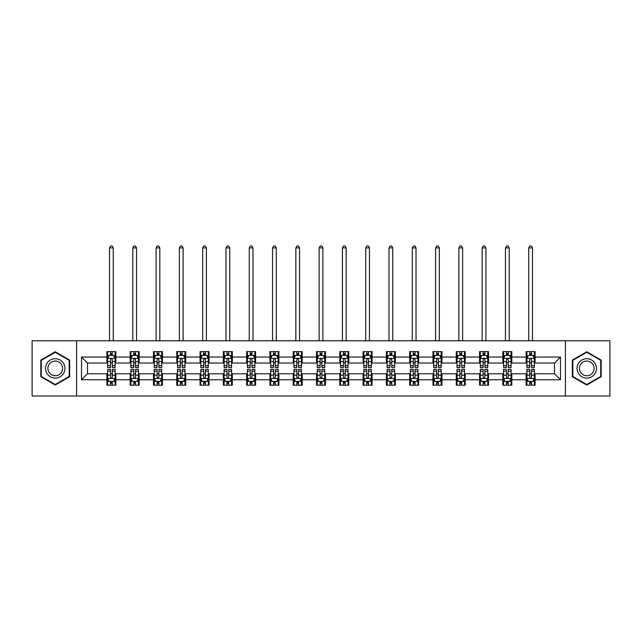 <?xml version="1.0" encoding="UTF-8"?>
<svg xmlns="http://www.w3.org/2000/svg" width="642" height="642" viewBox="0 0 642 642"><rect width="100%" height="100%" fill="white"/><g stroke="black" fill="none" stroke-linecap="round" stroke-linejoin="round"><path stroke-width="0.96" d="M565.409 396.026L609.9 396.026L609.9 340.782L565.409 340.782L565.409 396.026L76.591 396.026L76.591 340.782L32.1 340.782L32.1 396.026L76.591 396.026M565.409 340.782L76.591 340.782M535.099 357.056L535.099 351.607L526.143 351.607L526.143 357.056L511.81 357.056L511.81 351.607L502.846 351.607L502.846 357.056L488.514 357.056L488.514 351.607L479.558 351.607L479.558 357.056L465.225 357.056L465.225 351.607L456.269 351.607L456.269 357.056L441.937 357.056L441.937 351.607L432.973 351.607L432.973 357.056L418.64 357.056L418.64 351.607L409.684 351.607L409.684 357.056L395.352 357.056L395.352 351.607L386.396 351.607L386.396 357.056L372.063 357.056L372.063 351.607L363.107 351.607L363.107 357.056L348.767 357.056L348.767 351.607L339.811 351.607L339.811 357.056L325.478 357.056L325.478 351.607L316.522 351.607L316.522 357.056L302.189 357.056L302.189 351.607L293.233 351.607L293.233 357.056L278.893 357.056L278.893 351.607L269.937 351.607L269.937 357.056L255.604 357.056L255.604 351.607L246.648 351.607L246.648 357.056L232.316 357.056L232.316 351.607L223.36 351.607L223.36 357.056L209.027 357.056L209.027 351.607L200.063 351.607L200.063 357.056L185.731 357.056L185.731 351.607L176.775 351.607L176.775 357.056L162.442 357.056L162.442 351.607L153.486 351.607L153.486 357.056L139.154 357.056L139.154 351.607L130.19 351.607L130.19 357.056L115.857 357.056L115.857 351.607L106.901 351.607L106.901 357.056L81.518 357.056L81.518 379.751L87.489 373.78L106.901 373.78L106.901 385.2L115.857 385.2L115.857 373.78L130.19 373.78L130.19 385.2L139.154 385.2L139.154 373.78L153.486 373.78L153.486 385.2L162.442 385.2L162.442 373.78L176.775 373.78L176.775 385.2L185.731 385.2L185.731 373.78L200.063 373.78L200.063 385.2L209.027 385.2L209.027 373.78L223.36 373.78L223.36 385.2L232.316 385.2L232.316 373.78L246.648 373.78L246.648 385.2L255.604 385.2L255.604 373.78L269.937 373.78L269.937 385.2L278.893 385.2L278.893 373.78L293.233 373.78L293.233 385.2L302.189 385.2L302.189 373.78L316.522 373.78L316.522 385.2L325.478 385.2L325.478 373.78L339.811 373.78L339.811 385.2L348.767 385.2L348.767 373.78L363.107 373.78L363.107 385.2L372.063 385.2L372.063 373.78L386.396 373.78L386.396 385.2L395.352 385.2L395.352 373.78L409.684 373.78L409.684 385.2L418.64 385.2L418.64 373.78L432.973 373.78L432.973 385.2L441.937 385.2L441.937 373.78L456.269 373.78L456.269 385.2L465.225 385.2L465.225 373.78L479.558 373.78L479.558 385.2L488.514 385.2L488.514 373.78L502.846 373.78L502.846 385.2L511.81 385.2L511.81 373.78L526.143 373.78L526.143 385.2L535.099 385.2L535.099 373.78L554.511 373.78L554.511 363.027L535.099 363.027L535.099 357.056L560.482 357.056L560.482 379.751L535.099 379.751M526.143 379.751L511.81 379.751M502.846 379.751L488.514 379.751M479.558 379.751L465.225 379.751M456.269 379.751L441.937 379.751M432.973 379.751L418.64 379.751M409.684 379.751L395.352 379.751M386.396 379.751L372.063 379.751M363.107 379.751L348.767 379.751M339.811 379.751L325.478 379.751M316.522 379.751L302.189 379.751M293.233 379.751L278.893 379.751M269.937 379.751L255.604 379.751M246.648 379.751L232.316 379.751M223.36 379.751L209.027 379.751M200.063 379.751L185.731 379.751M176.775 379.751L162.442 379.751M153.486 379.751L139.154 379.751M130.19 379.751L115.857 379.751M106.901 379.751L81.518 379.751M526.143 357.056L526.143 363.027L511.81 363.027L511.81 357.056M502.846 357.056L502.846 363.027L488.514 363.027L488.514 357.056M479.558 357.056L479.558 363.027L465.225 363.027L465.225 357.056M456.269 357.056L456.269 363.027L441.937 363.027L441.937 357.056M432.973 357.056L432.973 363.027L418.64 363.027L418.64 357.056M409.684 357.056L409.684 363.027L395.352 363.027L395.352 357.056M386.396 357.056L386.396 363.027L372.063 363.027L372.063 357.056M363.107 357.056L363.107 363.027L348.767 363.027L348.767 357.056M339.811 357.056L339.811 363.027L325.478 363.027L325.478 357.056M316.522 357.056L316.522 363.027L302.189 363.027L302.189 357.056M293.233 357.056L293.233 363.027L278.893 363.027L278.893 357.056M269.937 357.056L269.937 363.027L255.604 363.027L255.604 357.056M246.648 357.056L246.648 363.027L232.316 363.027L232.316 357.056M223.36 357.056L223.36 363.027L209.027 363.027L209.027 357.056M200.063 357.056L200.063 363.027L185.731 363.027L185.731 357.056M176.775 357.056L176.775 363.027L162.442 363.027L162.442 357.056M153.486 357.056L153.486 363.027L139.154 363.027L139.154 357.056M130.19 357.056L130.19 363.027L115.857 363.027L115.857 357.056M106.901 357.056L106.901 363.027L87.489 363.027L81.518 357.056M87.489 363.027L87.489 373.78M560.482 379.751L554.511 373.78M554.511 363.027L560.482 357.056M106.901 355.339L107.647 355.339M110.48 355.339L112.278 355.339M115.111 355.339L115.857 355.339M106.901 362.882L107.647 362.882M110.48 362.882L112.278 362.882M115.111 362.882L115.857 362.882M106.901 373.925L107.647 373.925M110.48 373.925L112.278 373.925M115.111 373.925L115.857 373.925M106.901 381.468L107.647 381.468M110.48 381.468L112.278 381.468M115.111 381.468L115.857 381.468M130.19 373.925L130.936 373.925M133.777 373.925L135.566 373.925M138.407 373.925L139.154 373.925M130.19 381.468L130.936 381.468M133.777 381.468L135.566 381.468M138.407 381.468L139.154 381.468M130.19 355.339L130.936 355.339M133.777 355.339L135.566 355.339M138.407 355.339L139.154 355.339M130.19 362.882L130.936 362.882M133.777 362.882L135.566 362.882M138.407 362.882L139.154 362.882M153.486 373.925L154.232 373.925M157.065 373.925L158.855 373.925M161.696 373.925L162.442 373.925M153.486 381.468L154.232 381.468M157.065 381.468L158.855 381.468M161.696 381.468L162.442 381.468M153.486 355.339L154.232 355.339M157.065 355.339L158.855 355.339M161.696 355.339L162.442 355.339M153.486 362.882L154.232 362.882M157.065 362.882L158.855 362.882M161.696 362.882L162.442 362.882M176.775 373.925L177.521 373.925M180.354 373.925L182.151 373.925M184.984 373.925L185.731 373.925M176.775 381.468L177.521 381.468M180.354 381.468L182.151 381.468M184.984 381.468L185.731 381.468M176.775 355.339L177.521 355.339M180.354 355.339L182.151 355.339M184.984 355.339L185.731 355.339M176.775 362.882L177.521 362.882M180.354 362.882L182.151 362.882M184.984 362.882L185.731 362.882M200.063 373.925L200.81 373.925M203.65 373.925L205.44 373.925M208.273 373.925L209.027 373.925M200.063 381.468L200.81 381.468M203.65 381.468L205.44 381.468M208.273 381.468L209.027 381.468M200.063 355.339L200.81 355.339M203.65 355.339L205.44 355.339M208.273 355.339L209.027 355.339M200.063 362.882L200.81 362.882M203.65 362.882L205.44 362.882M208.273 362.882L209.027 362.882M223.36 373.925L224.106 373.925M226.939 373.925L228.729 373.925M231.569 373.925L232.316 373.925M223.36 381.468L224.106 381.468M226.939 381.468L228.729 381.468M231.569 381.468L232.316 381.468M223.36 355.339L224.106 355.339M226.939 355.339L228.729 355.339M231.569 355.339L232.316 355.339M223.36 362.882L224.106 362.882M226.939 362.882L228.729 362.882M231.569 362.882L232.316 362.882M246.648 373.925L247.395 373.925M250.228 373.925L252.025 373.925M254.858 373.925L255.604 373.925M246.648 381.468L247.395 381.468M250.228 381.468L252.025 381.468M254.858 381.468L255.604 381.468M246.648 355.339L247.395 355.339M250.228 355.339L252.025 355.339M254.858 355.339L255.604 355.339M246.648 362.882L247.395 362.882M250.228 362.882L252.025 362.882M254.858 362.882L255.604 362.882M269.937 373.925L270.683 373.925M273.524 373.925L275.314 373.925M278.147 373.925L278.893 373.925M269.937 381.468L270.683 381.468M273.524 381.468L275.314 381.468M278.147 381.468L278.893 381.468M269.937 355.339L270.683 355.339M273.524 355.339L275.314 355.339M278.147 355.339L278.893 355.339M269.937 362.882L270.683 362.882M273.524 362.882L275.314 362.882M278.147 362.882L278.893 362.882M293.233 373.925L293.98 373.925M296.813 373.925L298.602 373.925M301.443 373.925L302.189 373.925M293.233 381.468L293.98 381.468M296.813 381.468L298.602 381.468M301.443 381.468L302.189 381.468M293.233 355.339L293.98 355.339M296.813 355.339L298.602 355.339M301.443 355.339L302.189 355.339M293.233 362.882L293.98 362.882M296.813 362.882L298.602 362.882M301.443 362.882L302.189 362.882M316.522 373.925L317.268 373.925M320.101 373.925L321.899 373.925M324.732 373.925L325.478 373.925M316.522 381.468L317.268 381.468M320.101 381.468L321.899 381.468M324.732 381.468L325.478 381.468M316.522 355.339L317.268 355.339M320.101 355.339L321.899 355.339M324.732 355.339L325.478 355.339M316.522 362.882L317.268 362.882M320.101 362.882L321.899 362.882M324.732 362.882L325.478 362.882M339.811 373.925L340.557 373.925M343.398 373.925L345.187 373.925M348.02 373.925L348.767 373.925M339.811 381.468L340.557 381.468M343.398 381.468L345.187 381.468M348.02 381.468L348.767 381.468M339.811 355.339L340.557 355.339M343.398 355.339L345.187 355.339M348.02 355.339L348.767 355.339M339.811 362.882L340.557 362.882M343.398 362.882L345.187 362.882M348.02 362.882L348.767 362.882M363.107 373.925L363.853 373.925M366.686 373.925L368.476 373.925M371.317 373.925L372.063 373.925M363.107 381.468L363.853 381.468M366.686 381.468L368.476 381.468M371.317 381.468L372.063 381.468M363.107 355.339L363.853 355.339M366.686 355.339L368.476 355.339M371.317 355.339L372.063 355.339M363.107 362.882L363.853 362.882M366.686 362.882L368.476 362.882M371.317 362.882L372.063 362.882M386.396 373.925L387.142 373.925M389.975 373.925L391.772 373.925M394.605 373.925L395.352 373.925M386.396 381.468L387.142 381.468M389.975 381.468L391.772 381.468M394.605 381.468L395.352 381.468M386.396 355.339L387.142 355.339M389.975 355.339L391.772 355.339M394.605 355.339L395.352 355.339M386.396 362.882L387.142 362.882M389.975 362.882L391.772 362.882M394.605 362.882L395.352 362.882M409.684 373.925L410.431 373.925M413.271 373.925L415.061 373.925M417.894 373.925L418.64 373.925M409.684 381.468L410.431 381.468M413.271 381.468L415.061 381.468M417.894 381.468L418.64 381.468M409.684 355.339L410.431 355.339M413.271 355.339L415.061 355.339M417.894 355.339L418.64 355.339M409.684 362.882L410.431 362.882M413.271 362.882L415.061 362.882M417.894 362.882L418.64 362.882M432.973 373.925L433.727 373.925M436.56 373.925L438.35 373.925M441.19 373.925L441.937 373.925M432.973 381.468L433.727 381.468M436.56 381.468L438.35 381.468M441.19 381.468L441.937 381.468M432.973 355.339L433.727 355.339M436.56 355.339L438.35 355.339M441.19 355.339L441.937 355.339M432.973 362.882L433.727 362.882M436.56 362.882L438.35 362.882M441.19 362.882L441.937 362.882M456.269 373.925L457.016 373.925M459.849 373.925L461.646 373.925M464.479 373.925L465.225 373.925M456.269 381.468L457.016 381.468M459.849 381.468L461.646 381.468M464.479 381.468L465.225 381.468M456.269 355.339L457.016 355.339M459.849 355.339L461.646 355.339M464.479 355.339L465.225 355.339M456.269 362.882L457.016 362.882M459.849 362.882L461.646 362.882M464.479 362.882L465.225 362.882M479.558 373.925L480.304 373.925M483.145 373.925L484.935 373.925M487.768 373.925L488.514 373.925M479.558 381.468L480.304 381.468M483.145 381.468L484.935 381.468M487.768 381.468L488.514 381.468M479.558 355.339L480.304 355.339M483.145 355.339L484.935 355.339M487.768 355.339L488.514 355.339M479.558 362.882L480.304 362.882M483.145 362.882L484.935 362.882M487.768 362.882L488.514 362.882M502.846 373.925L503.593 373.925M506.434 373.925L508.223 373.925M511.064 373.925L511.81 373.925M502.846 381.468L503.593 381.468M506.434 381.468L508.223 381.468M511.064 381.468L511.81 381.468M502.846 355.339L503.593 355.339M506.434 355.339L508.223 355.339M511.064 355.339L511.81 355.339M502.846 362.882L503.593 362.882M506.434 362.882L508.223 362.882M511.064 362.882L511.81 362.882M526.143 373.925L526.889 373.925M529.722 373.925L531.52 373.925M534.353 373.925L535.099 373.925M526.143 381.468L526.889 381.468M529.722 381.468L531.52 381.468M534.353 381.468L535.099 381.468M526.143 355.339L526.889 355.339M529.722 355.339L531.52 355.339M534.353 355.339L535.099 355.339M526.143 362.882L526.889 362.882M529.722 362.882L531.52 362.882M534.353 362.882L535.099 362.882M55.244 385.04L69.649 376.726L69.649 360.082L55.244 351.768L40.831 360.082L40.831 376.726L55.244 385.04M601.169 360.082L586.756 351.768L572.351 360.082L572.351 376.726L586.756 385.04L601.169 376.726L601.169 360.082M112.278 353.549L110.48 353.549M115.111 365.635L112.278 365.635L112.278 367.505L115.111 367.505L115.111 358.397L113.618 355.411L109.14 355.411L107.647 358.397L107.647 367.505L110.48 367.505L110.48 365.635L107.647 365.635M107.647 358.397L107.647 351.607M115.111 358.397L115.111 351.607M110.48 355.411L110.48 351.607M112.278 351.607L112.278 355.411M112.278 365.635L112.278 359.52C111.676 358.372 111.082 358.372 110.48 359.52L110.48 365.635M113.249 340.782L113.249 247.916L109.517 247.916L109.517 340.782M109.517 247.916L110.633 245.974L112.125 245.974L113.249 247.916M110.48 383.258L112.278 383.258M107.647 371.172L110.48 371.172L110.48 369.302L107.647 369.302L107.647 378.403L109.14 381.396L113.618 381.396L115.111 378.403L115.111 369.302L112.278 369.302L112.278 371.172L115.111 371.172M115.111 378.403L115.111 385.2M107.647 378.403L107.647 385.2M112.278 381.396L112.278 385.2M110.48 385.2L110.48 381.396M110.48 371.172L110.48 377.287C111.082 378.435 111.676 378.435 112.278 377.287L112.278 371.172M63.646 373.259A9.702 9.702 0 0 0 60.091 360.002A9.702 9.702 0 0 0 46.834 363.549A9.702 9.702 0 0 0 50.389 376.806A9.702 9.702 0 0 0 63.646 373.259M61.608 372.079A7.351 7.351 0 0 0 58.92 362.04A7.351 7.351 0 0 0 48.88 364.728A7.351 7.351 0 0 0 51.569 374.767A7.351 7.351 0 0 0 61.608 372.079M41.281 376.461L41.281 360.347L55.244 352.281L69.2 360.347L69.2 376.461L55.244 384.526L41.281 376.461M586.756 358.701A9.702 9.702 0 0 0 577.054 368.404A9.702 9.702 0 0 0 586.756 378.106A9.702 9.702 0 0 0 596.466 368.404A9.702 9.702 0 0 0 586.756 358.701M586.756 361.053A7.351 7.351 0 0 0 579.413 368.404A7.351 7.351 0 0 0 586.756 375.755A7.351 7.351 0 0 0 594.107 368.404A7.351 7.351 0 0 0 586.756 361.053M600.719 376.461L586.756 384.526L572.8 376.461L572.8 360.347L586.756 352.281L600.719 360.347L600.719 376.461M135.566 353.549L133.777 353.549M138.407 365.635L135.566 365.635L135.566 367.505L138.407 367.505L138.407 358.397L136.906 355.411L132.429 355.411L130.936 358.397L130.936 367.505L133.777 367.505L133.777 365.635L130.936 365.635M130.936 358.397L130.936 351.607M138.407 358.397L138.407 351.607M133.777 355.411L133.777 351.607M135.566 351.607L135.566 355.411M135.566 365.635L135.566 359.52C134.972 358.372 134.371 358.372 133.777 359.52L133.777 365.635M136.537 340.782L136.537 247.916L132.806 247.916L132.806 340.782M132.806 247.916L133.921 245.974L135.414 245.974L136.537 247.916M158.855 353.549L157.065 353.549M161.696 365.635L158.855 365.635L158.855 367.505L161.696 367.505L161.696 358.397L160.203 355.411L155.725 355.411L154.232 358.397L154.232 367.505L157.065 367.505L157.065 365.635L154.232 365.635M154.232 358.397L154.232 351.607M161.696 358.397L161.696 351.607M157.065 355.411L157.065 351.607M158.855 351.607L158.855 355.411M158.855 365.635L158.855 359.52C158.261 358.372 157.667 358.372 157.065 359.52L157.065 365.635M159.826 340.782L159.826 247.916L156.094 247.916L156.094 340.782M156.094 247.916L157.218 245.974L158.71 245.974L159.826 247.916M133.777 383.258L135.566 383.258M130.936 371.172L133.777 371.172L133.777 369.302L130.936 369.302L130.936 378.403L132.429 381.396L136.906 381.396L138.407 378.403L138.407 369.302L135.566 369.302L135.566 371.172L138.407 371.172M138.407 378.403L138.407 385.2M130.936 378.403L130.936 385.2M135.566 381.396L135.566 385.2M133.777 385.2L133.777 381.396M133.777 371.172L133.777 377.287C134.371 378.435 134.972 378.435 135.566 377.287L135.566 371.172M157.065 383.258L158.855 383.258M154.232 371.172L157.065 371.172L157.065 369.302L154.232 369.302L154.232 378.403L155.725 381.396L160.203 381.396L161.696 378.403L161.696 369.302L158.855 369.302L158.855 371.172L161.696 371.172M161.696 378.403L161.696 385.2M154.232 378.403L154.232 385.2M158.855 381.396L158.855 385.2M157.065 385.2L157.065 381.396M157.065 371.172L157.065 377.287C157.659 378.435 158.261 378.435 158.855 377.287L158.855 371.172M182.151 353.549L180.354 353.549M184.984 365.635L182.151 365.635L182.151 367.505L184.984 367.505L184.984 358.397L183.492 355.411L179.014 355.411L177.521 358.397L177.521 367.505L180.354 367.505L180.354 365.635L177.521 365.635M177.521 358.397L177.521 351.607M184.984 358.397L184.984 351.607M180.354 355.411L180.354 351.607M182.151 351.607L182.151 355.411M182.151 365.635L182.151 359.52C181.55 358.372 180.956 358.372 180.354 359.52L180.354 365.635M183.122 340.782L183.122 247.916L179.383 247.916L179.383 340.782M179.383 247.916L180.506 245.974L181.999 245.974L183.122 247.916M205.44 353.549L203.65 353.549M208.273 365.635L205.44 365.635L205.44 367.505L208.273 367.505L208.273 358.397L206.78 355.411L202.302 355.411L200.81 358.397L200.81 367.505L203.65 367.505L203.65 365.635L200.81 365.635M200.81 358.397L200.81 351.607M208.273 358.397L208.273 351.607M203.65 355.411L203.65 351.607M205.44 351.607L205.44 355.411M205.44 365.635L205.44 359.52C204.846 358.372 204.244 358.372 203.65 359.52L203.65 365.635M206.411 340.782L206.411 247.916L202.679 247.916L202.679 340.782M202.679 247.916L203.795 245.974L205.288 245.974L206.411 247.916M228.729 353.549L226.939 353.549M231.569 365.635L228.729 365.635L228.729 367.505L231.569 367.505L231.569 358.397L230.077 355.411L225.599 355.411L224.106 358.397L224.106 367.505L226.939 367.505L226.939 365.635L224.106 365.635M224.106 358.397L224.106 351.607M231.569 358.397L231.569 351.607M226.939 355.411L226.939 351.607M228.729 351.607L228.729 355.411M228.729 365.635L228.729 359.52C228.135 358.372 227.541 358.372 226.939 359.52L226.939 365.635M229.7 340.782L229.7 247.916L225.968 247.916L225.968 340.782M225.968 247.916L227.091 245.974L228.584 245.974L229.7 247.916M180.354 383.258L182.151 383.258M177.521 371.172L180.354 371.172L180.354 369.302L177.521 369.302L177.521 378.403L179.014 381.396L183.492 381.396L184.984 378.403L184.984 369.302L182.151 369.302L182.151 371.172L184.984 371.172M184.984 378.403L184.984 385.2M177.521 378.403L177.521 385.2M182.151 381.396L182.151 385.2M180.354 385.2L180.354 381.396M180.354 371.172L180.354 377.287C180.956 378.435 181.55 378.435 182.151 377.287L182.151 371.172M203.65 383.258L205.44 383.258M200.81 371.172L203.65 371.172L203.65 369.302L200.81 369.302L200.81 378.403L202.302 381.396L206.78 381.396L208.273 378.403L208.273 369.302L205.44 369.302L205.44 371.172L208.273 371.172M208.273 378.403L208.273 385.2M200.81 378.403L200.81 385.2M205.44 381.396L205.44 385.2M203.65 385.2L203.65 381.396M203.65 371.172L203.65 377.287C204.244 378.435 204.838 378.435 205.44 377.287L205.44 371.172M226.939 383.258L228.729 383.258M224.106 371.172L226.939 371.172L226.939 369.302L224.106 369.302L224.106 378.403L225.599 381.396L230.077 381.396L231.569 378.403L231.569 369.302L228.729 369.302L228.729 371.172L231.569 371.172M231.569 378.403L231.569 385.2M224.106 378.403L224.106 385.2M228.729 381.396L228.729 385.2M226.939 385.2L226.939 381.396M226.939 371.172L226.939 377.287C227.533 378.435 228.135 378.435 228.729 377.287L228.729 371.172M250.228 383.258L252.025 383.258M247.395 371.172L250.228 371.172L250.228 369.302L247.395 369.302L247.395 378.403L248.887 381.396L253.365 381.396L254.858 378.403L254.858 369.302L252.025 369.302L252.025 371.172L254.858 371.172M254.858 378.403L254.858 385.2M247.395 378.403L247.395 385.2M252.025 381.396L252.025 385.2M250.228 385.2L250.228 381.396M250.228 371.172L250.228 377.287C250.829 378.435 251.423 378.435 252.025 377.287L252.025 371.172M273.524 383.258L275.314 383.258M270.683 371.172L273.524 371.172L273.524 369.302L270.683 369.302L270.683 378.403L272.176 381.396L276.654 381.396L278.147 378.403L278.147 369.302L275.314 369.302L275.314 371.172L278.147 371.172M278.147 378.403L278.147 385.2M270.683 378.403L270.683 385.2M275.314 381.396L275.314 385.2M273.524 385.2L273.524 381.396M273.524 371.172L273.524 377.287C274.118 378.435 274.712 378.435 275.314 377.287L275.314 371.172M296.813 383.258L298.602 383.258M293.98 371.172L296.813 371.172L296.813 369.302L293.98 369.302L293.98 378.403L295.472 381.396L299.95 381.396L301.443 378.403L301.443 369.302L298.602 369.302L298.602 371.172L301.443 371.172M301.443 378.403L301.443 385.2M293.98 378.403L293.98 385.2M298.602 381.396L298.602 385.2M296.813 385.2L296.813 381.396M296.813 371.172L296.813 377.287C297.406 378.435 298.008 378.435 298.602 377.287L298.602 371.172M320.101 383.258L321.899 383.258M317.268 371.172L320.101 371.172L320.101 369.302L317.268 369.302L317.268 378.403L318.761 381.396L323.239 381.396L324.732 378.403L324.732 369.302L321.899 369.302L321.899 371.172L324.732 371.172M324.732 378.403L324.732 385.2M317.268 378.403L317.268 385.2M321.899 381.396L321.899 385.2M320.101 385.2L320.101 381.396M320.101 371.172L320.101 377.287C320.703 378.435 321.297 378.435 321.899 377.287L321.899 371.172M343.398 383.258L345.187 383.258M340.557 371.172L343.398 371.172L343.398 369.302L340.557 369.302L340.557 378.403L342.05 381.396L346.528 381.396L348.02 378.403L348.02 369.302L345.187 369.302L345.187 371.172L348.02 371.172M348.02 378.403L348.02 385.2M340.557 378.403L340.557 385.2M345.187 381.396L345.187 385.2M343.398 385.2L343.398 381.396M343.398 371.172L343.398 377.287C343.992 378.435 344.585 378.435 345.187 377.287L345.187 371.172M366.686 383.258L368.476 383.258M363.853 371.172L366.686 371.172L366.686 369.302L363.853 369.302L363.853 378.403L365.346 381.396L369.824 381.396L371.317 378.403L371.317 369.302L368.476 369.302L368.476 371.172L371.317 371.172M371.317 378.403L371.317 385.2M363.853 378.403L363.853 385.2M368.476 381.396L368.476 385.2M366.686 385.2L366.686 381.396M366.686 371.172L366.686 377.287C367.28 378.435 367.882 378.435 368.476 377.287L368.476 371.172M389.975 383.258L391.772 383.258M387.142 371.172L389.975 371.172L389.975 369.302L387.142 369.302L387.142 378.403L388.635 381.396L393.113 381.396L394.605 378.403L394.605 369.302L391.772 369.302L391.772 371.172L394.605 371.172M394.605 378.403L394.605 385.2M387.142 378.403L387.142 385.2M391.772 381.396L391.772 385.2M389.975 385.2L389.975 381.396M389.975 371.172L389.975 377.287C390.577 378.435 391.171 378.435 391.772 377.287L391.772 371.172M413.271 383.258L415.061 383.258M410.431 371.172L413.271 371.172L413.271 369.302L410.431 369.302L410.431 378.403L411.923 381.396L416.401 381.396L417.894 378.403L417.894 369.302L415.061 369.302L415.061 371.172L417.894 371.172M417.894 378.403L417.894 385.2M410.431 378.403L410.431 385.2M415.061 381.396L415.061 385.2M413.271 385.2L413.271 381.396M413.271 371.172L413.271 377.287C413.865 378.435 414.459 378.435 415.061 377.287L415.061 371.172M436.56 383.258L438.35 383.258M433.727 371.172L436.56 371.172L436.56 369.302L433.727 369.302L433.727 378.403L435.22 381.396L439.698 381.396L441.19 378.403L441.19 369.302L438.35 369.302L438.35 371.172L441.19 371.172M441.19 378.403L441.19 385.2M433.727 378.403L433.727 385.2M438.35 381.396L438.35 385.2M436.56 385.2L436.56 381.396M436.56 371.172L436.56 377.287C437.154 378.435 437.756 378.435 438.35 377.287L438.35 371.172M459.849 383.258L461.646 383.258M457.016 371.172L459.849 371.172L459.849 369.302L457.016 369.302L457.016 378.403L458.508 381.396L462.986 381.396L464.479 378.403L464.479 369.302L461.646 369.302L461.646 371.172L464.479 371.172M464.479 378.403L464.479 385.2M457.016 378.403L457.016 385.2M461.646 381.396L461.646 385.2M459.849 385.2L459.849 381.396M459.849 371.172L459.849 377.287C460.45 378.435 461.044 378.435 461.646 377.287L461.646 371.172M483.145 383.258L484.935 383.258M480.304 371.172L483.145 371.172L483.145 369.302L480.304 369.302L480.304 378.403L481.797 381.396L486.275 381.396L487.768 378.403L487.768 369.302L484.935 369.302L484.935 371.172L487.768 371.172M487.768 378.403L487.768 385.2M480.304 378.403L480.304 385.2M484.935 381.396L484.935 385.2M483.145 385.2L483.145 381.396M483.145 371.172L483.145 377.287C483.739 378.435 484.333 378.435 484.935 377.287L484.935 371.172M252.025 353.549L250.228 353.549M254.858 365.635L252.025 365.635L252.025 367.505L254.858 367.505L254.858 358.397L253.365 355.411L248.887 355.411L247.395 358.397L247.395 367.505L250.228 367.505L250.228 365.635L247.395 365.635M247.395 358.397L247.395 351.607M254.858 358.397L254.858 351.607M250.228 355.411L250.228 351.607M252.025 351.607L252.025 355.411M252.025 365.635L252.025 359.52C251.423 358.372 250.829 358.372 250.228 359.52L250.228 365.635M252.996 340.782L252.996 247.916L249.257 247.916L249.257 340.782M249.257 247.916L250.38 245.974L251.873 245.974L252.996 247.916M275.314 353.549L273.524 353.549M278.147 365.635L275.314 365.635L275.314 367.505L278.147 367.505L278.147 358.397L276.654 355.411L272.176 355.411L270.683 358.397L270.683 367.505L273.524 367.505L273.524 365.635L270.683 365.635M270.683 358.397L270.683 351.607M278.147 358.397L278.147 351.607M273.524 355.411L273.524 351.607M275.314 351.607L275.314 355.411M275.314 365.635L275.314 359.52C274.72 358.372 274.118 358.372 273.524 359.52L273.524 365.635M276.285 340.782L276.285 247.916L272.553 247.916L272.553 340.782M272.553 247.916L273.669 245.974L275.161 245.974L276.285 247.916M298.602 353.549L296.813 353.549M301.443 365.635L298.602 365.635L298.602 367.505L301.443 367.505L301.443 358.397L299.95 355.411L295.472 355.411L293.98 358.397L293.98 367.505L296.813 367.505L296.813 365.635L293.98 365.635M293.98 358.397L293.98 351.607M301.443 358.397L301.443 351.607M296.813 355.411L296.813 351.607M298.602 351.607L298.602 355.411M298.602 365.635L298.602 359.52C298.008 358.372 297.415 358.372 296.813 359.52L296.813 365.635M299.573 340.782L299.573 247.916L295.842 247.916L295.842 340.782M295.842 247.916L296.965 245.974L298.458 245.974L299.573 247.916M321.899 353.549L320.101 353.549M324.732 365.635L321.899 365.635L321.899 367.505L324.732 367.505L324.732 358.397L323.239 355.411L318.761 355.411L317.268 358.397L317.268 367.505L320.101 367.505L320.101 365.635L317.268 365.635M317.268 358.397L317.268 351.607M324.732 358.397L324.732 351.607M320.101 355.411L320.101 351.607M321.899 351.607L321.899 355.411M321.899 365.635L321.899 359.52C321.297 358.372 320.703 358.372 320.101 359.52L320.101 365.635M322.87 340.782L322.87 247.916L319.13 247.916L319.13 340.782M319.13 247.916L320.254 245.974L321.746 245.974L322.87 247.916M345.187 353.549L343.398 353.549M348.02 365.635L345.187 365.635L345.187 367.505L348.02 367.505L348.02 358.397L346.528 355.411L342.05 355.411L340.557 358.397L340.557 367.505L343.398 367.505L343.398 365.635L340.557 365.635M340.557 358.397L340.557 351.607M348.02 358.397L348.02 351.607M343.398 355.411L343.398 351.607M345.187 351.607L345.187 355.411M345.187 365.635L345.187 359.52C344.594 358.372 343.992 358.372 343.398 359.52L343.398 365.635M346.158 340.782L346.158 247.916L342.427 247.916L342.427 340.782M342.427 247.916L343.542 245.974L345.035 245.974L346.158 247.916M368.476 353.549L366.686 353.549M371.317 365.635L368.476 365.635L368.476 367.505L371.317 367.505L371.317 358.397L369.824 355.411L365.346 355.411L363.853 358.397L363.853 367.505L366.686 367.505L366.686 365.635L363.853 365.635M363.853 358.397L363.853 351.607M371.317 358.397L371.317 351.607M366.686 355.411L366.686 351.607M368.476 351.607L368.476 355.411M368.476 365.635L368.476 359.52C367.882 358.372 367.288 358.372 366.686 359.52L366.686 365.635M369.447 340.782L369.447 247.916L365.715 247.916L365.715 340.782M365.715 247.916L366.839 245.974L368.331 245.974L369.447 247.916M391.772 353.549L389.975 353.549M394.605 365.635L391.772 365.635L391.772 367.505L394.605 367.505L394.605 358.397L393.113 355.411L388.635 355.411L387.142 358.397L387.142 367.505L389.975 367.505L389.975 365.635L387.142 365.635M387.142 358.397L387.142 351.607M394.605 358.397L394.605 351.607M389.975 355.411L389.975 351.607M391.772 351.607L391.772 355.411M391.772 365.635L391.772 359.52C391.171 358.372 390.577 358.372 389.975 359.52L389.975 365.635M392.743 340.782L392.743 247.916L389.004 247.916L389.004 340.782M389.004 247.916L390.127 245.974L391.62 245.974L392.743 247.916M415.061 353.549L413.271 353.549M417.894 365.635L415.061 365.635L415.061 367.505L417.894 367.505L417.894 358.397L416.401 355.411L411.923 355.411L410.431 358.397L410.431 367.505L413.271 367.505L413.271 365.635L410.431 365.635M410.431 358.397L410.431 351.607M417.894 358.397L417.894 351.607M413.271 355.411L413.271 351.607M415.061 351.607L415.061 355.411M415.061 365.635L415.061 359.52C414.467 358.372 413.865 358.372 413.271 359.52L413.271 365.635M416.032 340.782L416.032 247.916L412.3 247.916L412.3 340.782M412.3 247.916L413.416 245.974L414.909 245.974L416.032 247.916M438.35 353.549L436.56 353.549M441.19 365.635L438.35 365.635L438.35 367.505L441.19 367.505L441.19 358.397L439.698 355.411L435.22 355.411L433.727 358.397L433.727 367.505L436.56 367.505L436.56 365.635L433.727 365.635M433.727 358.397L433.727 351.607M441.19 358.397L441.19 351.607M436.56 355.411L436.56 351.607M438.35 351.607L438.35 355.411M438.35 365.635L438.35 359.52C437.756 358.372 437.162 358.372 436.56 359.52L436.56 365.635M439.321 340.782L439.321 247.916L435.589 247.916L435.589 340.782M435.589 247.916L436.712 245.974L438.205 245.974L439.321 247.916M461.646 353.549L459.849 353.549M464.479 365.635L461.646 365.635L461.646 367.505L464.479 367.505L464.479 358.397L462.986 355.411L458.508 355.411L457.016 358.397L457.016 367.505L459.849 367.505L459.849 365.635L457.016 365.635M457.016 358.397L457.016 351.607M464.479 358.397L464.479 351.607M459.849 355.411L459.849 351.607M461.646 351.607L461.646 355.411M461.646 365.635L461.646 359.52C461.044 358.372 460.45 358.372 459.849 359.52L459.849 365.635M462.617 340.782L462.617 247.916L458.878 247.916L458.878 340.782M458.878 247.916L460.001 245.974L461.494 245.974L462.617 247.916M484.935 353.549L483.145 353.549M487.768 365.635L484.935 365.635L484.935 367.505L487.768 367.505L487.768 358.397L486.275 355.411L481.797 355.411L480.304 358.397L480.304 367.505L483.145 367.505L483.145 365.635L480.304 365.635M480.304 358.397L480.304 351.607M487.768 358.397L487.768 351.607M483.145 355.411L483.145 351.607M484.935 351.607L484.935 355.411M484.935 365.635L484.935 359.52C484.341 358.372 483.739 358.372 483.145 359.52L483.145 365.635M485.906 340.782L485.906 247.916L482.174 247.916L482.174 340.782M482.174 247.916L483.29 245.974L484.782 245.974L485.906 247.916M508.223 353.549L506.434 353.549M511.064 365.635L508.223 365.635L508.223 367.505L511.064 367.505L511.064 358.397L509.571 355.411L505.093 355.411L503.593 358.397L503.593 367.505L506.434 367.505L506.434 365.635L503.593 365.635M503.593 358.397L503.593 351.607M511.064 358.397L511.064 351.607M506.434 355.411L506.434 351.607M508.223 351.607L508.223 355.411M508.223 365.635L508.223 359.52C507.629 358.372 507.028 358.372 506.434 359.52L506.434 365.635M509.194 340.782L509.194 247.916L505.463 247.916L505.463 340.782M505.463 247.916L506.586 245.974L508.079 245.974L509.194 247.916M506.434 383.258L508.223 383.258M503.593 371.172L506.434 371.172L506.434 369.302L503.593 369.302L503.593 378.403L505.093 381.396L509.571 381.396L511.064 378.403L511.064 369.302L508.223 369.302L508.223 371.172L511.064 371.172M511.064 378.403L511.064 385.2M503.593 378.403L503.593 385.2M508.223 381.396L508.223 385.2M506.434 385.2L506.434 381.396M506.434 371.172L506.434 377.287C507.028 378.435 507.629 378.435 508.223 377.287L508.223 371.172M531.52 353.549L529.722 353.549M534.353 365.635L531.52 365.635L531.52 367.505L534.353 367.505L534.353 358.397L532.86 355.411L528.382 355.411L526.889 358.397L526.889 367.505L529.722 367.505L529.722 365.635L526.889 365.635M526.889 358.397L526.889 351.607M534.353 358.397L534.353 351.607M529.722 355.411L529.722 351.607M531.52 351.607L531.52 355.411M531.52 365.635L531.52 359.52C530.918 358.372 530.324 358.372 529.722 359.52L529.722 365.635M532.483 340.782L532.483 247.916L528.751 247.916L528.751 340.782M528.751 247.916L529.875 245.974L531.367 245.974L532.483 247.916M529.722 383.258L531.52 383.258M526.889 371.172L529.722 371.172L529.722 369.302L526.889 369.302L526.889 378.403L528.382 381.396L532.86 381.396L534.353 378.403L534.353 369.302L531.52 369.302L531.52 371.172L534.353 371.172M534.353 378.403L534.353 385.2M526.889 378.403L526.889 385.2M531.52 381.396L531.52 385.2M529.722 385.2L529.722 381.396M529.722 371.172L529.722 377.287C530.324 378.435 530.918 378.435 531.52 377.287L531.52 371.172M115.079 358.324L107.687 358.324M107.647 355.596L109.052 355.596M113.706 355.596L115.111 355.596M110.48 361.631L107.647 361.631M115.111 361.631L112.278 361.631M112.278 354.496L110.48 354.496M107.687 378.483L115.079 378.483M115.111 381.212L113.706 381.212M109.052 381.212L107.647 381.212M112.278 375.177L115.111 375.177M107.647 375.177L110.48 375.177M110.48 382.311L112.278 382.311M138.367 358.324L130.976 358.324M130.936 355.596L132.34 355.596M137.003 355.596L138.407 355.596M133.777 361.631L130.936 361.631M138.407 361.631L135.566 361.631M135.566 354.496L133.777 354.496M161.656 358.324L154.265 358.324M154.232 355.596L155.629 355.596M160.291 355.596L161.696 355.596M157.065 361.631L154.232 361.631M161.696 361.631L158.855 361.631M158.855 354.496L157.065 354.496M130.976 378.483L138.367 378.483M138.407 381.212L137.003 381.212M132.34 381.212L130.936 381.212M135.566 375.177L138.407 375.177M130.936 375.177L133.777 375.177M133.777 382.311L135.566 382.311M154.265 378.483L161.656 378.483M161.696 381.212L160.291 381.212M155.629 381.212L154.232 381.212M158.855 375.177L161.696 375.177M154.232 375.177L157.065 375.177M157.065 382.311L158.855 382.311M184.952 358.324L177.561 358.324M177.521 355.596L178.925 355.596M183.58 355.596L184.984 355.596M180.354 361.631L177.521 361.631M184.984 361.631L182.151 361.631M182.151 354.496L180.354 354.496M208.241 358.324L200.85 358.324M200.81 355.596L202.214 355.596M206.876 355.596L208.273 355.596M203.65 361.631L200.81 361.631M208.273 361.631L205.44 361.631M205.44 354.496L203.65 354.496M231.529 358.324L224.138 358.324M224.106 355.596L225.502 355.596M230.165 355.596L231.569 355.596M226.939 361.631L224.106 361.631M231.569 361.631L228.729 361.631M228.729 354.496L226.939 354.496M177.561 378.483L184.952 378.483M184.984 381.212L183.58 381.212M178.925 381.212L177.521 381.212M182.151 375.177L184.984 375.177M177.521 375.177L180.354 375.177M180.354 382.311L182.151 382.311M200.85 378.483L208.241 378.483M208.273 381.212L206.876 381.212M202.214 381.212L200.81 381.212M205.44 375.177L208.273 375.177M200.81 375.177L203.65 375.177M203.65 382.311L205.44 382.311M224.138 378.483L231.529 378.483M231.569 381.212L230.165 381.212M225.502 381.212L224.106 381.212M228.729 375.177L231.569 375.177M224.106 375.177L226.939 375.177M226.939 382.311L228.729 382.311M247.435 378.483L254.818 378.483M254.858 381.212L253.454 381.212M248.799 381.212L247.395 381.212M252.025 375.177L254.858 375.177M247.395 375.177L250.228 375.177M250.228 382.311L252.025 382.311M270.723 378.483L278.114 378.483M278.147 381.212L276.75 381.212M272.088 381.212L270.683 381.212M275.314 375.177L278.147 375.177M270.683 375.177L273.524 375.177M273.524 382.311L275.314 382.311M294.012 378.483L301.403 378.483M301.443 381.212L300.039 381.212M295.376 381.212L293.98 381.212M298.602 375.177L301.443 375.177M293.98 375.177L296.813 375.177M296.813 382.311L298.602 382.311M317.308 378.483L324.692 378.483M324.732 381.212L323.327 381.212M318.673 381.212L317.268 381.212M321.899 375.177L324.732 375.177M317.268 375.177L320.101 375.177M320.101 382.311L321.899 382.311M340.597 378.483L347.988 378.483M348.02 381.212L346.624 381.212M341.961 381.212L340.557 381.212M345.187 375.177L348.02 375.177M340.557 375.177L343.398 375.177M343.398 382.311L345.187 382.311M363.886 378.483L371.277 378.483M371.317 381.212L369.912 381.212M365.25 381.212L363.853 381.212M368.476 375.177L371.317 375.177M363.853 375.177L366.686 375.177M366.686 382.311L368.476 382.311M387.182 378.483L394.565 378.483M394.605 381.212L393.201 381.212M388.546 381.212L387.142 381.212M391.772 375.177L394.605 375.177M387.142 375.177L389.975 375.177M389.975 382.311L391.772 382.311M410.471 378.483L417.862 378.483M417.894 381.212L416.498 381.212M411.835 381.212L410.431 381.212M415.061 375.177L417.894 375.177M410.431 375.177L413.271 375.177M413.271 382.311L415.061 382.311M433.759 378.483L441.15 378.483M441.19 381.212L439.786 381.212M435.124 381.212L433.727 381.212M438.35 375.177L441.19 375.177M433.727 375.177L436.56 375.177M436.56 382.311L438.35 382.311M457.048 378.483L464.439 378.483M464.479 381.212L463.075 381.212M458.42 381.212L457.016 381.212M461.646 375.177L464.479 375.177M457.016 375.177L459.849 375.177M459.849 382.311L461.646 382.311M480.344 378.483L487.735 378.483M487.768 381.212L486.371 381.212M481.709 381.212L480.304 381.212M484.935 375.177L487.768 375.177M480.304 375.177L483.145 375.177M483.145 382.311L484.935 382.311M254.818 358.324L247.435 358.324M247.395 355.596L248.799 355.596M253.454 355.596L254.858 355.596M250.228 361.631L247.395 361.631M254.858 361.631L252.025 361.631M252.025 354.496L250.228 354.496M278.114 358.324L270.723 358.324M270.683 355.596L272.088 355.596M276.75 355.596L278.147 355.596M273.524 361.631L270.683 361.631M278.147 361.631L275.314 361.631M275.314 354.496L273.524 354.496M301.403 358.324L294.012 358.324M293.98 355.596L295.376 355.596M300.039 355.596L301.443 355.596M296.813 361.631L293.98 361.631M301.443 361.631L298.602 361.631M298.602 354.496L296.813 354.496M324.692 358.324L317.308 358.324M317.268 355.596L318.673 355.596M323.327 355.596L324.732 355.596M320.101 361.631L317.268 361.631M324.732 361.631L321.899 361.631M321.899 354.496L320.101 354.496M347.988 358.324L340.597 358.324M340.557 355.596L341.961 355.596M346.624 355.596L348.02 355.596M343.398 361.631L340.557 361.631M348.02 361.631L345.187 361.631M345.187 354.496L343.398 354.496M371.277 358.324L363.886 358.324M363.853 355.596L365.25 355.596M369.912 355.596L371.317 355.596M366.686 361.631L363.853 361.631M371.317 361.631L368.476 361.631M368.476 354.496L366.686 354.496M394.565 358.324L387.182 358.324M387.142 355.596L388.546 355.596M393.201 355.596L394.605 355.596M389.975 361.631L387.142 361.631M394.605 361.631L391.772 361.631M391.772 354.496L389.975 354.496M417.862 358.324L410.471 358.324M410.431 355.596L411.835 355.596M416.498 355.596L417.894 355.596M413.271 361.631L410.431 361.631M417.894 361.631L415.061 361.631M415.061 354.496L413.271 354.496M441.15 358.324L433.759 358.324M433.727 355.596L435.124 355.596M439.786 355.596L441.19 355.596M436.56 361.631L433.727 361.631M441.19 361.631L438.35 361.631M438.35 354.496L436.56 354.496M464.439 358.324L457.048 358.324M457.016 355.596L458.42 355.596M463.075 355.596L464.479 355.596M459.849 361.631L457.016 361.631M464.479 361.631L461.646 361.631M461.646 354.496L459.849 354.496M487.735 358.324L480.344 358.324M480.304 355.596L481.709 355.596M486.371 355.596L487.768 355.596M483.145 361.631L480.304 361.631M487.768 361.631L484.935 361.631M484.935 354.496L483.145 354.496M511.024 358.324L503.633 358.324M503.593 355.596L504.997 355.596M509.66 355.596L511.064 355.596M506.434 361.631L503.593 361.631M511.064 361.631L508.223 361.631M508.223 354.496L506.434 354.496M503.633 378.483L511.024 378.483M511.064 381.212L509.66 381.212M504.997 381.212L503.593 381.212M508.223 375.177L511.064 375.177M503.593 375.177L506.434 375.177M506.434 382.311L508.223 382.311M534.313 358.324L526.922 358.324M526.889 355.596L528.294 355.596M532.948 355.596L534.353 355.596M529.722 361.631L526.889 361.631M534.353 361.631L531.52 361.631M531.52 354.496L529.722 354.496M526.922 378.483L534.313 378.483M534.353 381.212L532.948 381.212M528.294 381.212L526.889 381.212M531.52 375.177L534.353 375.177M526.889 375.177L529.722 375.177M529.722 382.311L531.52 382.311"/></g></svg>
